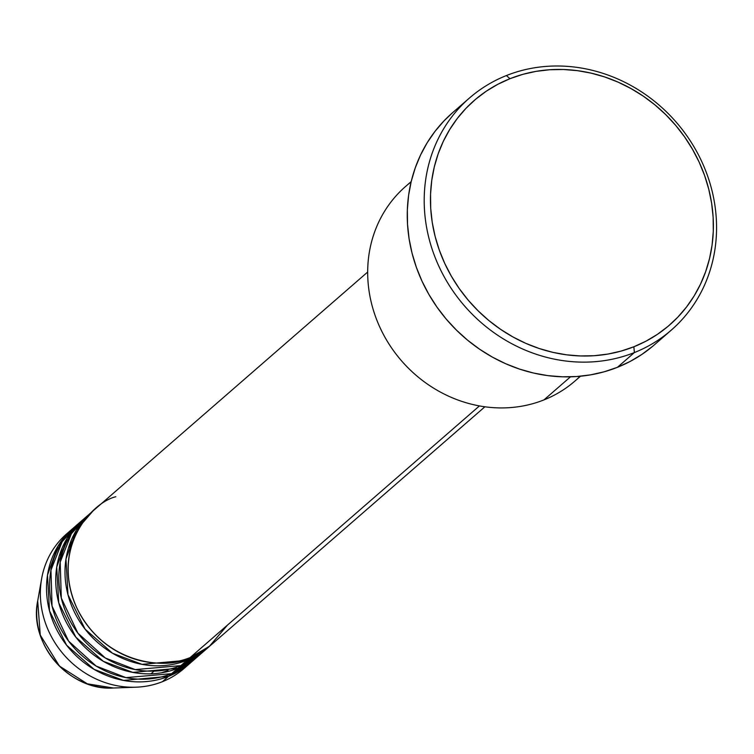 <?xml version="1.0" encoding="UTF-8"?>
<svg xmlns="http://www.w3.org/2000/svg" width="754" height="754" viewBox="0 0 754 754"><rect width="100%" height="100%" fill="white"/><g stroke="black" fill="none" stroke-linecap="round" stroke-linejoin="round"><path stroke-width="1.13" d="M154.014 671.135L151.026 673.812M115.796 496.735C91.979 502.39 50.179 547.611 76.644 607.554C105.183 666.668 169.292 669.703 190.121 657.582A89.292 81.385 49 0 0 211.563 644.529L484.888 406.783M208.481 647.215A89.292 81.385 -131 0 0 209.998 645.848L187.039 660.259L142.006 664.349L112.535 653.256L85.061 629.1L67.983 594.765L65.975 559.034L76.361 530.213L92.827 511.146A89.292 81.385 -131 0 0 91.272 512.466L85.108 517.819A89.292 81.385 49 0 0 74.024 627.611A89.292 81.385 49 0 0 180.875 665.622A89.292 81.385 49 0 0 202.317 652.568L208.481 647.215A89.292 81.385 -131 0 1 187.039 660.259L180.875 665.622L187.039 660.259A89.292 81.385 -131 0 1 80.188 622.248A89.292 81.385 -131 0 1 91.272 512.466M88.265 515.227L71.366 533.709L60.197 562.154L61.3 598.045L77.841 633.077L105.362 658.016L135.211 669.59L180.875 665.622L206.775 648.355M199.235 655.245A89.292 81.385 -131 0 0 200.762 653.888L177.793 668.298L132.761 672.389L103.298 661.296L75.815 637.139L58.737 602.804L56.739 567.074L67.115 538.252L83.59 519.186A89.292 81.385 -131 0 0 82.026 520.496L75.871 525.858A89.292 81.385 49 0 0 64.778 635.641A89.292 81.385 49 0 0 171.629 673.661A89.292 81.385 49 0 0 193.081 660.608L199.235 655.245A89.292 81.385 -131 0 1 177.793 668.298L171.629 673.661L177.793 668.298A89.292 81.385 -131 0 1 70.942 630.287A89.292 81.385 -131 0 1 82.026 520.496M86.814 516.669L88.482 515.482M79.019 523.267L62.12 541.749L50.952 570.194L52.054 606.084L68.595 641.117L96.126 666.055L125.965 677.629L171.629 673.661L197.529 656.395M189.999 663.284A89.292 81.385 -131 0 0 191.516 661.927L168.557 676.338L123.524 680.428L94.052 669.335L66.569 645.179L49.5 610.844L47.493 575.114L57.879 546.292L74.344 527.216A89.292 81.385 -131 0 0 72.789 528.535L66.625 533.898A89.292 81.385 49 0 0 55.542 643.68A89.292 81.385 49 0 0 162.393 681.701A89.292 81.385 49 0 0 183.835 668.647L189.999 663.284A89.292 81.385 -131 0 1 168.557 676.338L162.393 681.701L168.557 676.338A89.292 81.385 -131 0 1 61.705 638.327A89.292 81.385 -131 0 1 72.789 528.535M161.318 672.832L168.029 670.532M580.099 376.255A128.981 117.558 -131 0 1 543.964 399.903A128.981 117.558 49 0 0 574.934 381.053L580.495 376.218M469.45 98.029L452.504 112.77A153.788 140.159 49 0 0 433.418 301.845A153.788 140.159 49 0 0 617.432 367.311L634.378 352.57A153.788 140.159 -131 0 1 450.355 287.104A153.788 140.159 -131 0 1 469.45 98.029A153.788 140.159 -131 0 1 506.377 75.56L509.987 78.689A148.83 135.645 -131 0 1 699.118 162.063A148.83 135.645 -131 0 1 633.86 346.765L634.378 352.57A153.788 140.159 49 0 0 701.814 161.714A153.788 140.159 49 0 0 506.377 75.56A153.788 140.159 -131 0 1 690.4 141.026A153.788 140.159 -131 0 1 671.314 330.101A153.788 140.159 -131 0 1 634.378 352.57L617.432 367.311A153.788 140.159 49 0 0 654.368 344.842L671.314 330.101M479.44 405.916L190.121 657.582L479.44 405.916M570.486 376.83L543.964 399.903L570.486 376.83M186.841 665.886A89.292 81.385 -131 0 1 162.393 681.701A89.292 81.385 -131 0 1 135.956 687.196A89.292 81.385 -131 0 1 41.621 578.742A89.292 81.385 -131 0 1 69.783 531.306M135.956 687.196L113.42 688.006C69.651 691.192 28.473 643.888 37.7 600.957A71.668 65.325 49 0 0 113.42 688.006L87.266 683.812L59.406 666.065L40.264 635.056L37.7 600.957L41.621 578.742M509.987 78.689L497.819 84.297L486.358 91.149L475.727 99.17L466.029 108.274L457.339 118.397L449.761 129.424L443.352 141.252L438.187 153.769L434.304 166.86L431.75 180.385L430.553 194.221L430.704 208.245L432.221 222.298L435.086 236.266L439.271 250.008L444.728 263.391L451.41 276.284L459.252 288.565L468.177 300.12L478.111 310.827L488.941 320.601L500.571 329.319L512.89 336.925L525.774 343.334L539.11 348.48L552.748 352.325L566.584 354.823L580.467 355.954L594.265 355.7L607.847 354.078L621.089 351.091L633.86 346.765L646.027 341.157L657.479 334.305L668.11 326.284L677.818 317.17L686.498 307.057L694.085 296.03L700.485 284.201L705.65 271.685L709.533 258.594L712.087 245.069L713.293 231.233L713.133 217.209L711.616 203.146L708.751 189.179L704.575 175.446L699.118 162.063L692.426 149.169L684.585 136.879L675.659 125.334L665.725 114.617L654.896 104.853L643.266 96.126L630.947 88.529L618.063 82.12L604.736 76.965L591.089 73.129L577.253 70.631L563.37 69.5L549.572 69.754L535.99 71.376L522.748 74.363L509.987 78.689L506.377 75.56A153.788 140.159 49 0 0 438.951 266.426A153.788 140.159 49 0 0 634.378 352.57L633.86 346.765A148.83 135.645 -131 0 1 444.728 263.391A148.83 135.645 -131 0 1 509.987 78.689M652.832 346.152L641.852 354.437L630.014 361.515L617.432 367.311L604.246 371.779L590.561 374.861L576.527 376.548L562.267 376.802L547.922 375.633L533.634 373.06L519.525 369.083L505.755 363.767L492.437 357.142L479.714 349.291L467.687 340.271L456.5 330.177L446.236 319.112L437.018 307.18L428.913 294.484L422.004 281.157L416.359 267.331L412.042 253.127L409.083 238.698L407.518 224.174L407.349 209.687L408.593 195.38L411.232 181.403L415.247 167.888L420.581 154.947L427.198 142.723L435.039 131.328L444.012 120.876L452.57 112.714M411.194 181.582L405.633 186.417A128.981 117.558 49 0 0 389.62 344.993A128.981 117.558 49 0 0 543.964 399.903A128.981 117.558 -131 0 1 387.565 341.732A128.981 117.558 -131 0 1 411.1 181.968M367.679 272.034L94.354 509.779A89.292 81.385 49 0 0 83.27 619.571A89.292 81.385 49 0 0 190.121 657.582L209.348 646.376L227.454 625.104M68.416 548.205L74.787 536.528M59.18 556.245L65.541 544.567"/></g></svg>
